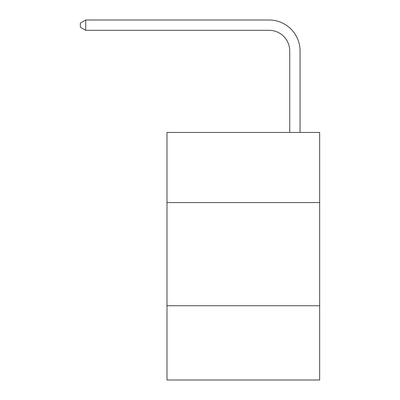 <?xml version="1.0" encoding="UTF-8"?>
<svg xmlns="http://www.w3.org/2000/svg" width="400" height="400" viewBox="0 0 400 400"><rect width="100%" height="100%" fill="white"/><g stroke="black" fill="none" stroke-linecap="round" stroke-linejoin="round"><path stroke-width="0.6" d="M319.655 202.58L319.655 132.435L166.99 132.435L166.99 202.58L319.655 202.58L319.655 380L166.99 380L166.99 202.58M319.655 305.73L166.99 305.73M269.11 20L85.71 20L269.11 20A30.945 30.945 -5.8 0 1 300.055 50.945L300.055 132.435M289.74 132.435L289.74 50.945A20.63 20.63 174.2 0 0 269.11 30.315L85.71 30.315L80.345 27.22L80.345 23.095L85.71 20L85.71 30.315M289.74 50.945A20.63 20.63 174.2 0 0 269.11 30.315A20.63 20.63 174.2 0 1 289.74 50.945A20.63 20.63 174.2 0 0 269.11 30.315A20.63 20.63 174.2 0 1 289.74 50.945A20.63 20.63 174.2 0 0 269.11 30.315A20.63 20.63 174.2 0 1 289.74 50.945A20.63 20.63 174.2 0 0 269.11 30.315A20.63 20.63 174.2 0 1 289.74 50.945A20.63 20.63 174.2 0 0 269.11 30.315A20.63 20.63 174.2 0 1 289.74 50.945A20.63 20.63 174.2 0 0 269.11 30.315A20.63 20.63 174.2 0 1 289.74 50.945A20.63 20.63 174.2 0 0 269.11 30.315A20.63 20.63 174.2 0 1 289.74 50.945A20.63 20.63 174.2 0 0 269.11 30.315A20.63 20.63 174.2 0 1 289.74 50.945A20.63 20.63 174.2 0 0 269.11 30.315A20.63 20.63 174.2 0 1 289.74 50.945A20.63 20.63 174.2 0 0 269.11 30.315A20.63 20.63 174.2 0 1 289.74 50.945A20.63 20.63 174.2 0 0 269.11 30.315A20.63 20.63 174.2 0 1 289.74 50.945A20.63 20.63 174.2 0 0 269.11 30.315A20.63 20.63 174.2 0 1 289.74 50.945A20.63 20.63 174.2 0 0 269.11 30.315A20.63 20.63 174.2 0 1 289.74 50.945A20.63 20.63 174.2 0 0 269.11 30.315A20.63 20.63 174.2 0 1 289.74 50.945"/></g></svg>
